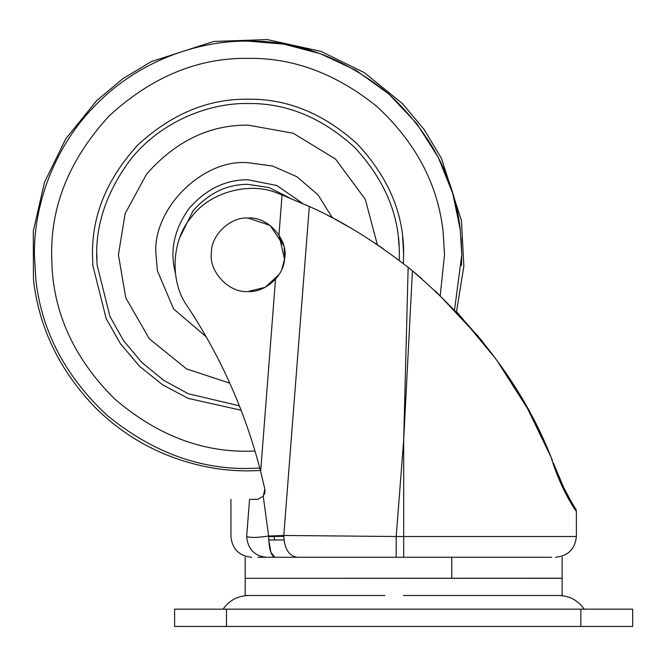 <?xml version="1.0" encoding="UTF-8"?>
<svg xmlns="http://www.w3.org/2000/svg" width="666" height="666" viewBox="0 0 666 666"><rect width="100%" height="100%" fill="white"/><g stroke="black" fill="none" stroke-linecap="round" stroke-linejoin="round"><path stroke-width="1" d="M398.335 237.329L399.101 246.137M96.945 260.997L96.811 254.795M229.778 383.15L186.563 368.922L149.309 338.786L125.774 297.835L118.423 254.795L125.116 213.653L146.612 174.076C175.732 141.125 209.557 124.808 248.077 125.133L293.207 133.242L335.564 159.091L365.284 199.342L377.347 244.722M239.36 405.802L188.37 393.773L163.869 380.444L141.858 362.487L123.585 340.717L109.907 316.35L97.186 265.343C94.039 229.429 104.878 194.53 129.695 160.623C159.074 122.652 207.75 102.681 248.077 103.521C286.288 103.005 321.678 117.507 354.254 147.044C384.307 179.187 399.334 214.469 399.334 252.889L399.242 260.423M420.346 595.504L403.679 595.504M403.521 595.504L562.129 595.504L562.129 578.304L245.188 578.304L245.188 595.504L384.948 595.504M258.883 609.157L500.399 609.157M226.473 609.157L632.7 609.157L632.7 626.44L174.617 626.44L174.617 609.157L226.473 609.157L226.473 626.44M245.646 578.304L562.129 578.213L562.129 557.259M264.985 491.924L264.852 489.144L263.236 496.212L257.817 499.358L263.236 496.212L268.648 536.03C257.825 537.695 250.499 537.853 246.653 536.513L246.653 536.513C247.844 549.1 254.429 556.01 266.425 557.259L257.958 557.259C241.025 557.259 241.025 557.259 257.958 557.259L551.664 557.259M268.648 536.638L273.834 536.43L274.867 539.968L283.957 539.968L268.739 539.968M572.927 506.385L576.373 511.288C576.54 512.129 560.905 490.268 551.09 457.192L552.38 460.348M555.827 468.897L553.421 463.037M549.883 454.32L551.09 457.192L549.883 454.32M498.967 363.311L504.02 370.529M509.706 379.021L513.344 384.665M538.494 429.445L541.008 434.623M544.214 441.458L547.144 447.993M546.678 446.919L543.215 439.302M539.377 431.252L536.355 425.158M516.067 389.011L511.804 382.259M505.735 373.06L499.866 364.577M283.683 245.737L278.954 234.89L284.54 259.265M260.664 471.495L275.516 279.212L279.062 274.525M283.658 245.654L270.163 225.433L248.077 218.057C230.869 216.608 211.105 234.732 211.413 252.547C208.391 271.054 228.904 293.323 248.077 291.525C264.444 292.799 283.691 276.49 284.557 259.124L281.918 269.081L284.324 260.797M284.715 257.492L284.174 247.96M264.202 494.63L264.818 492.848M273.734 535.839L273.834 536.43L283.774 536.388M278.954 234.89L282.051 194.938L277.647 193.257C249.692 181.169 209.216 192.357 191.442 217.091C171.312 239.951 169.464 281.901 187.504 306.443C221.079 357.326 245.446 412.279 260.614 471.32L264.852 489.135L260.414 470.521L248.077 470.87C220.08 470.995 192.274 465.409 164.66 454.112C138.578 443.198 115.335 427.564 94.938 407.226C59.549 370.329 39.053 327.839 33.45 279.737L33.3 231.135L44.522 182.293L65.776 138.794L96.612 100.691L122.511 78.946L151.29 61.605L213.636 41.475L267.158 39.56L320.895 51.349L364.369 72.677L402.43 103.58L424.134 129.512L441.425 158.308L461.446 220.662L463.861 266.084L456.51 311.788L458.857 314.277M408.15 267.374L412.429 270.829L403.688 439.985L408.15 267.374C373.859 240.742 340.909 220.438 309.307 206.452L282.051 194.938L310.831 207.151M409.016 268.065L410.081 268.922M246.653 536.513L249.575 499.342L258.092 499.342M327.247 215.151L332.301 217.765M334.906 219.147L351.14 228.222M352.372 228.946L354.487 230.203M374.2 242.615L383.291 248.801M289.568 557.259L274.867 557.259C271.029 555.927 268.956 548.851 268.648 536.03L283.791 535.472C284.257 548.609 288.736 555.869 297.219 557.259M309.307 206.452L283.791 535.472L396.203 536.513L576.381 536.513C575.066 549.017 568.148 555.935 555.635 557.259M274.867 557.259L266.425 557.259M268.756 539.968L270.871 552.347L274.875 557.259M249.575 499.342C224.817 499.342 224.817 499.342 249.575 499.342L257.817 499.358M458.807 314.227L495.521 358.533M496.836 360.348L527.497 408.466L551.09 457.192C524.3 389.294 478.08 327.173 412.429 270.829L421.703 278.621M476.856 334.657L493.448 355.719L480.369 338.919M574.583 507.367L576.373 511.288L576.381 536.513M282.051 194.938L277.647 193.257M480.328 338.861L435.398 290.884M284.707 257.542L284.69 251.756M284.665 251.473L284.34 248.901M284.557 259.124C288.894 240.235 268.19 216.184 248.077 218.057C230.869 216.608 211.105 234.732 211.413 252.547C208.391 271.054 228.904 293.323 248.077 291.525L265.176 287.304L279.096 274.467M179.795 237.571L192.965 210.947C208.783 193.048 227.156 184.191 248.077 184.365L269.139 187.587L289.66 197.944M175.383 273.268L174.234 267.915C170.288 247.461 175.341 227.514 189.377 208.1C206.227 189.036 225.799 179.595 248.077 179.787L276.79 185.498L302.839 203.53M402.63 236.83L403.671 254.795M241.084 410.223L188.178 398.385L162.629 384.815L139.635 366.358L120.513 343.864L106.185 318.606L92.874 265.642L92.491 254.795M259.798 468.148L248.077 468.473C198.543 469.205 151.623 451.565 107.318 415.559C65.326 376.398 41.492 331.035 35.831 279.462L34.399 254.795C33.716 204.687 54.487 145.463 96.986 103.696C138.753 61.197 197.977 40.426 248.077 41.109L283.774 44.114L320.371 53.713L356.052 70.396L388.786 93.973L416.658 123.485L438.228 157.318L452.772 193.481L460.314 229.978M461.088 237.837L461.763 254.795L461.488 265.526M248.077 41.109C297.436 40.376 344.23 57.9 388.453 93.681C430.411 132.592 454.337 177.764 460.223 229.196L461.763 254.795L454.57 309.757M255.028 451.09L248.077 451.215C200.483 451.898 155.902 434.374 114.327 398.643C75.416 359.748 54.654 315.909 52.04 267.124L51.657 254.795C50.982 204.662 70.155 158.358 109.191 115.901C151.648 76.873 197.952 57.692 248.077 58.367C293.456 57.692 336.463 73.801 377.114 106.693C415.692 142.457 437.679 183.983 443.09 231.269L444.505 254.795L440.251 295.454M92.874 265.642L92.491 254.795C91.958 215.085 107.151 178.413 138.062 144.772C171.695 113.861 208.375 98.668 248.077 99.201C287.379 98.668 323.784 113.586 357.284 143.973C388.203 177.031 403.654 213.32 403.654 252.839L403.413 263.636M206.177 336.78L173.618 308.957L157.426 270.904L156.002 254.795C151.89 209.232 202.522 158.6 248.077 162.712L272.635 166.05L297.028 176.798L317.898 194.763L332.409 217.824M35.831 279.462C32.651 279.828 32.651 279.828 35.831 279.462M248.077 468.473C248.077 471.67 248.077 471.67 248.077 468.473M580.844 609.157L580.844 626.44M451.731 578.213L451.731 557.259M271.253 536.555L273.834 536.555L271.253 536.555M396.203 557.259L396.203 536.513L403.688 439.985L403.688 557.259M584.207 609.157C578.03 600.366 569.572 595.812 558.841 595.504M223.102 609.157C229.279 600.366 237.737 595.812 248.468 595.504M245.188 578.213L245.188 557.259M576.381 511.272L575.998 509.315L574.533 507.301M574.825 507.708L567.282 494.68C563.145 486.863 559.34 478.28 555.844 468.931L563.586 487.304L572.419 503.929M574.358 507.259L572.976 506.46M230.935 499.342L230.935 536.513C232.209 549.067 239.127 555.977 251.673 557.259"/></g></svg>
